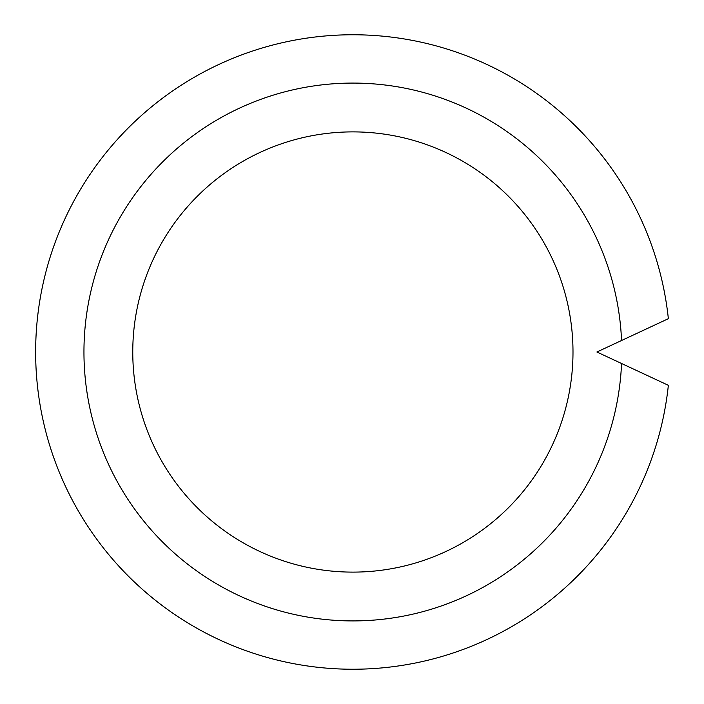 <?xml version="1.0" encoding="UTF-8"?>
<svg xmlns="http://www.w3.org/2000/svg" width="704" height="704" viewBox="0 0 704 704"><rect width="100%" height="100%" fill="white"/><g stroke="black" fill="none" stroke-linecap="round" stroke-linejoin="round"><path stroke-width="1.06" d="M352.88 572.114A220.114 220.114 0 0 1 132.766 352A220.114 220.114 0 0 1 352.88 131.886A220.114 220.114 0 0 1 572.994 352A220.114 220.114 0 0 1 352.88 572.114M596.904 352L621.553 340.507A268.919 268.919 0 0 0 352.88 83.081A268.919 268.919 0 0 0 83.952 352A268.919 268.919 0 0 0 352.88 620.919A268.919 268.919 0 0 0 621.553 363.493L596.904 352M621.553 363.493L668.36 385.317A317.24 317.24 0 0 1 184.721 621.007A317.24 317.24 0 0 1 184.721 82.993A317.24 317.24 0 0 1 668.36 318.683L621.553 340.507"/></g></svg>
